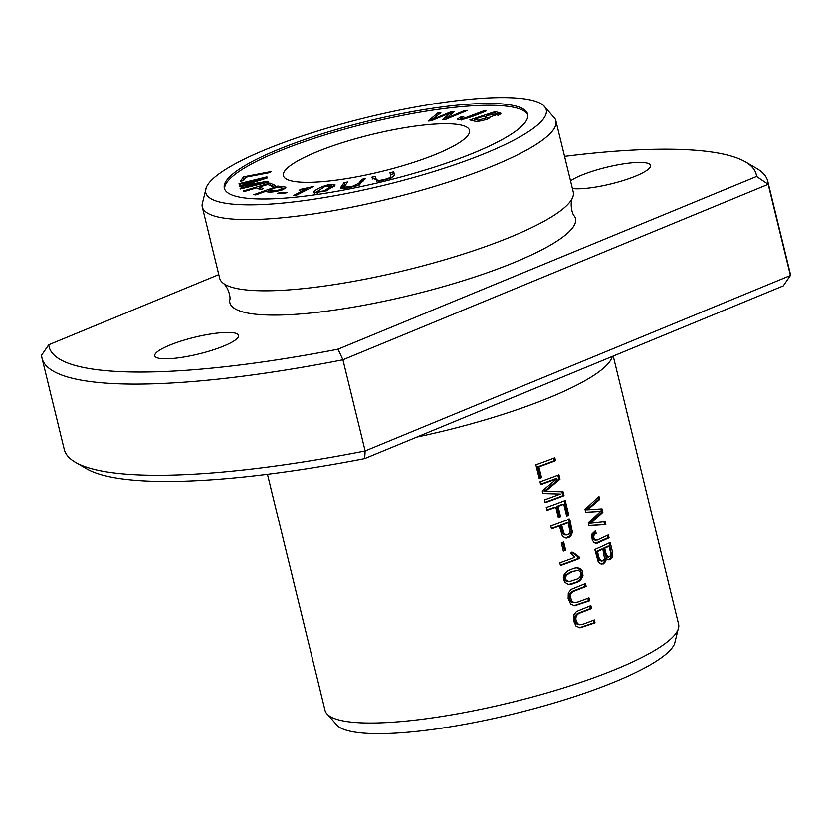 <?xml version="1.0" encoding="UTF-8"?>
<svg xmlns="http://www.w3.org/2000/svg" width="832" height="832" viewBox="0 0 832 832"><rect width="100%" height="100%" fill="white"/><g stroke="black" fill="none" stroke-linecap="round" stroke-linejoin="round"><path stroke-width="1.25" d="M333.611 184.402C326.778 183.633 312.291 190.528 313.851 192.837L326.477 190.861L335.14 185.006L333.611 184.402L334.464 186.254M428.137 121.056L431.246 120.775L450.674 112.757L442.406 119.777L445.359 119.517L467.438 110.396L464.37 110.666L446.046 118.456L454.501 111.55L450.809 111.883L431.829 119.725L440.887 112.767L437.767 113.048L428.137 121.056M239.023 183.685L239.19 184.402L262.964 178.61L239.574 186.014L239.73 186.68L263.484 182.614L240.115 188.302L240.282 189.01L268.206 182.218L267.966 181.22L243.682 185.411L267.207 177.996L266.937 176.894L239.023 183.685L239.2 184.392M277.576 193.513L284.648 193.513L287.206 192.421L280.134 192.421L277.576 193.513M469.862 119.964L474.25 120.994C476.746 122.606 490.963 118.83 489.934 117.031L500.978 113.287L495.321 111.592L469.862 119.964M436.706 153.972A95.763 19.126 -13.7 0 0 469.487 130.374A95.763 19.126 -13.7 0 0 371.914 134.472A95.763 19.126 -13.7 0 0 283.4 175.729A95.763 19.126 -13.7 0 0 339.362 179.743A95.763 19.126 -13.7 0 0 436.706 153.972M527.81 115.19A156.104 31.169 -13.7 0 0 369.054 122.772A156.104 31.169 -13.7 0 0 224.63 189.093M390.884 175.958C391.03 177.642 387.327 179.119 379.787 180.378C376.501 180.398 375.034 179.057 375.398 176.353L371.696 177.258L378.529 181.366L391.05 178.152L394.597 175.115L393.65 171.86L389.948 172.775L390.905 176.062M243.183 191.069L244.286 191.558L256.402 187.928L260.333 189.644L263.484 188.708L259.553 186.982L267.81 184.506L272.345 186.493L275.496 185.557L269.849 183.082L243.183 191.069M253.843 194.73L255.746 194.948L265.491 191.443C272.511 194.022 289.11 188.209 285.199 187.075L277.815 186.098L253.843 194.73M285.854 187.533L285.199 187.075L285.459 188.157M361.941 179.286L358.748 183.373L352.144 186.503L343.97 187.179L347.651 182.01L344.022 182.707L340.298 188.074L346.164 188.365L357.698 185.619L365.57 178.589L361.941 179.286L362.388 181.106L363.813 180.835M457.662 119.246L457.538 118.758C457.704 121.888 473.762 116.511 486.543 110.77L484.245 110.687L463.944 118.342L461.001 118.227L463.736 116.667L461.313 116.74L457.475 119.028M296.535 195.187L313.518 186.514L301.08 189.28L299.073 190.31L307.029 188.625L293.81 195.395L296.535 195.187M243.589 176.862L240.23 181.272L243.464 180.648L246.116 177.174L270.306 172.526L271.014 171.6L243.589 176.862L244.036 178.693L245.118 178.485M267.457 474.271L325.021 710.414A181.958 36.338 -13.7 0 0 326.05 712.764A181.958 36.338 -13.7 0 0 437.06 717.205A181.958 36.338 -13.7 0 0 616.304 669.074A181.958 36.338 -13.7 0 0 678.756 626.787A181.958 36.338 -13.7 0 0 678.59 624.229L613.215 356.054M416.78 437.091A181.958 36.338 -13.7 0 0 550.056 397.311A181.958 36.338 -13.7 0 0 612.258 356.45M560.425 565.604A181.958 36.338 -13.7 0 0 579.426 558.574L579.01 556.837L572.884 552.271A181.958 36.338 166.3 0 1 570.69 553.103L574.735 557.44A181.958 36.338 166.3 0 1 559.77 562.91L560.425 565.604M546.25 507.478L546.957 510.37A181.958 36.338 -13.7 0 0 555.797 507.198L558.293 517.462A181.958 36.338 -13.7 0 0 560.529 516.641L558.022 506.366A181.958 36.338 -13.7 0 0 563.753 504.192L566.644 516.058A181.958 36.338 -13.7 0 0 568.786 515.237L565.188 500.469A181.958 36.338 166.3 0 1 546.25 507.478M594.318 619.996A181.958 36.338 166.3 0 1 583.627 624.042L579.946 624.832L577.45 623.678L575.765 619.206L576.233 615.909L578.562 613.631L591.542 608.587L590.834 605.686L576.482 611.541L573.664 615.15L573.498 620.693L576.025 626.184L580.039 627.89L595.026 622.898L594.318 619.996M595.306 530.868L592.072 533.926L591.656 535.558L592.29 540.093L594.266 542.88L597.251 543.213L609.055 537.846L608.348 534.945L597.126 540.155L594.651 539.75C593.091 536.754 593.611 534.622 596.201 533.374L595.306 530.868M539.989 481.77L540.665 484.567A181.958 36.338 -13.7 0 0 556.899 478.608L542.214 490.901L542.849 493.511L560.373 494A181.958 36.338 166.3 0 1 544.398 499.866L545.074 502.663A181.958 36.338 -13.7 0 0 564.013 495.654L563.056 491.754L545.407 491.348L559.978 479.128L558.917 474.77A181.958 36.338 166.3 0 1 539.989 481.77M588.942 597.917A181.958 36.338 166.3 0 1 578.24 601.962L574.558 602.753L572.062 601.609L570.378 597.126L570.846 593.83L573.186 591.552L586.154 586.508L585.447 583.606L571.095 589.462L568.287 593.081L568.121 598.614L570.638 604.105L574.662 605.81L589.649 600.818L588.942 597.917M561.278 542.901L563.285 551.158A181.958 36.338 -13.7 0 0 565.656 550.295L563.649 542.038A181.958 36.338 166.3 0 1 561.278 542.901M535.839 464.745L539.167 478.421A181.958 36.338 -13.7 0 0 541.497 477.599L538.876 466.814A181.958 36.338 -13.7 0 0 555.474 460.637L554.767 457.746A181.958 36.338 166.3 0 1 535.839 464.745M583.014 575.9L582.317 571.022L579.966 568.474L577.179 567.83L574.142 568.246L567.861 570.814L564.346 574.038L563.254 577.97L564.647 582.306L568.204 584.376L571.532 584.314L578.479 581.786L580.674 580.122L583.014 575.9L581.807 575.879L579.717 579.852L576.576 582.14L568.88 584.47M594.818 549.515L598.052 561.413L600.174 563.898L603.439 564.023L605.8 561.371L606.247 558.168L607.391 559.385L609.97 559.822L611.957 557.908L612.581 556.109L612.3 551.2L610.178 542.464A181.958 36.338 166.3 0 1 594.818 549.515M585.021 509.319L585.738 512.283L600.631 511.358L588.318 522.86L589.004 525.647L605.821 524.597L605.114 521.685L590.907 523.234L602.836 512.325L601.983 508.83L587.631 509.756L599.685 499.429L598.967 496.454L585.021 509.319M550.763 526.001L551.47 528.902A181.958 36.338 -13.7 0 0 559.395 526.053L562.099 535.361L563.285 536.942L566.394 538.117L568.776 537.607L570.762 536.203L572.385 532.324L569.702 518.991A181.958 36.338 166.3 0 1 550.763 526.001M564.543 156.395A363.917 72.665 166.3 0 1 745.306 161.866A363.917 72.665 166.3 0 1 756.579 176.498L768.175 184.33L790.4 275.496L783.245 285.906L364.676 458.588A363.917 72.665 -13.7 0 1 86.694 468.801L75.462 462.29A373.495 74.578 166.3 0 1 64.241 449.374L42.016 358.207A373.495 74.578 166.3 0 1 41.6 355.17L48.745 344.76M223.777 346.029A43.098 8.601 -13.7 0 0 238.534 335.41A43.098 8.601 -13.7 0 0 213.346 333.601A43.098 8.601 -13.7 0 0 169.541 345.207A43.098 8.601 -13.7 0 0 154.794 355.826A43.098 8.601 -13.7 0 0 179.982 357.625A43.098 8.601 -13.7 0 0 223.777 346.029M572.385 188.552A43.098 8.601 -13.7 0 0 635.783 176.062A43.098 8.601 -13.7 0 0 650.541 165.443A43.098 8.601 -13.7 0 0 625.352 163.634A43.098 8.601 -13.7 0 0 581.547 175.23A43.098 8.601 -13.7 0 0 570.513 180.887M206.315 187.481L202.134 204.454A181.958 36.338 -13.7 0 0 202.311 207.012L219.658 278.2A181.958 36.338 -13.7 0 0 223.049 283.088C228.498 287.165 230.963 298.043 229.715 300.154A177.861 35.516 -13.7 0 0 328.141 310.981A177.861 35.516 -13.7 0 0 514.582 262.34A177.861 35.516 -13.7 0 0 574.402 216.133C572.322 214.833 569.504 204.038 572.458 197.912A181.958 36.338 -13.7 0 0 573.227 192.005L555.87 120.817A181.958 36.338 -13.7 0 0 554.84 118.466L543.327 105.331A175.209 34.986 -13.7 0 0 367.713 117.239A175.209 34.986 -13.7 0 0 206.315 187.481A175.209 34.986 -13.7 0 0 297.222 201.521A175.209 34.986 -13.7 0 0 486.252 152.911A175.209 34.986 -13.7 0 0 543.327 105.331M756.579 176.498L338.01 349.18A363.917 72.665 166.3 0 1 48.755 344.76L218.785 274.612M326.05 712.764L337.574 725.91A175.209 34.986 -13.7 0 0 615.15 681.699A175.209 34.986 -13.7 0 0 674.586 643.76L678.756 626.787M223.049 283.088A181.958 36.338 -13.7 0 0 510.942 236.85A181.958 36.338 -13.7 0 0 572.458 197.912M202.311 207.012A181.958 36.338 -13.7 0 0 308.651 214.635A181.958 36.338 -13.7 0 0 493.584 165.662A181.958 36.338 -13.7 0 0 555.87 120.817M474.219 152.734A156.104 31.169 -13.7 0 0 527.654 114.254A156.104 31.169 -13.7 0 0 368.618 120.942A156.104 31.169 -13.7 0 0 224.338 188.198A156.104 31.169 -13.7 0 0 315.567 194.74A156.104 31.169 -13.7 0 0 474.219 152.734M745.306 161.866L756.538 168.376A373.495 74.578 166.3 0 1 767.759 181.293L789.984 272.459A373.495 74.578 166.3 0 1 790.4 275.496L365.134 450.944L364.676 458.588M767.759 181.293A373.495 74.578 166.3 0 1 768.175 184.33L342.909 359.767L365.134 450.944A373.495 74.578 166.3 0 1 150.072 475.207A373.495 74.578 166.3 0 1 75.462 462.29M337.958 349.066L342.909 359.767A373.495 74.578 166.3 0 1 127.847 384.041A373.495 74.578 166.3 0 1 42.016 358.207M390.395 174.595L394.087 173.69L394.628 175.521M393.65 171.86L394.087 173.69M372.143 179.078L375.846 178.173L376.854 181.584M375.398 176.353L375.846 178.173M597.979 497.432L598.458 499.408L586.414 509.735L587.631 509.756M599.685 499.429L598.458 499.408M600.777 508.893L601.609 512.304L589.701 523.214L590.907 523.234M602.836 512.325L601.609 512.304M603.928 521.81L604.594 524.576L588.983 525.564M605.821 524.597L604.594 524.576M600.631 511.358L585.718 512.2M257.951 188.604L259.802 188.042M269.35 185.182L273.291 186.212M269.849 183.082L270.286 184.902M259.553 186.982L259.99 188.802L261.269 189.363M604.656 548.319A181.958 36.338 -13.7 0 0 609.17 546.187L607.953 546.166A180.045 35.953 166.3 0 1 603.439 548.309L605.436 555.703L606.611 557.034L608.431 557.19L606.393 555.079L604.656 548.319L603.439 548.309M599.321 558.969L597.428 551.585A181.958 36.338 -13.7 0 0 602.846 549.151L601.64 549.141A180.045 35.953 166.3 0 1 596.222 551.564L598.957 560.425L601.765 561.226L599.321 558.969L598.114 558.948M597.428 551.585L596.222 551.564M606.247 558.168L605.03 558.147L604.874 560.342L603.398 563.233L601.286 564.273M609.086 542.994L611.499 554.84L610.553 558.21L608.452 559.894M602.846 549.151L604.521 558.563L603.554 560.466L601.765 561.226M609.17 546.187L610.844 554.06L610.438 555.859L608.431 557.19M486.138 115.471L493.844 112.934L497.567 114.057L486.138 115.471L486.585 117.291L489.528 117.967M478.421 120.203L474.386 119.33L483.142 116.459L487.084 117.666L478.421 120.203L478.66 121.202M474.386 119.33L474.822 121.108M473.366 120.786L474.635 120.37M485.118 116.917L486.398 116.501M495.321 111.592L495.758 113.381M496.954 113.693L499.918 114.379M280.134 192.421L280.405 193.513M561.642 525.231A181.958 36.338 -13.7 0 0 568.266 522.725L567.06 522.704A180.045 35.953 166.3 0 1 560.425 525.21L562.765 533.447L564.439 534.893L566.374 535.028L564.044 533.572L561.642 525.231L560.425 525.21M568.266 522.725L569.993 532.22L568.838 534.092L566.374 535.028M572.354 530.65L571.147 530.629L571.095 533L569.618 536.099L565.802 538.065M568.495 518.981L571.147 530.629M559.395 526.053L558.178 526.032A180.045 35.953 166.3 0 1 551.377 528.486M243.682 185.411L243.828 185.983M240.115 188.302L240.292 189.01M263.484 182.614L263.661 183.321M239.574 186.014L239.741 186.68M262.964 178.61L263.12 179.286M577.616 570.586L571.563 571.615L565.209 575.203L564.158 577.834L564.72 580.091L566.644 581.547L569.098 581.766L565.802 579.852L565.417 577.522L566.675 574.933L572.218 571.834L576.025 570.731L578.968 570.814L580.694 572.406L580.798 575.983L578.354 578.718L569.098 581.766M576.576 567.84L580.601 570.086L581.807 575.879M431.09 120.786L431.922 120.099M437.767 113.048L438.204 114.858M431.829 119.725L432.006 120.463M450.809 111.883L451.256 113.703L452.088 113.63M446.046 118.456L446.222 119.153M464.37 110.666L464.589 111.571M450.674 112.757L451.1 114.494M445.297 119.517L446.139 118.81M553.665 458.172L554.268 460.616A180.045 35.953 166.3 0 1 537.649 466.794L540.27 477.578A180.045 35.953 166.3 0 1 539.063 478.005M555.474 460.637L554.268 460.616M538.876 466.814L537.649 466.794M541.497 477.599L540.27 477.578M282.121 188.063C282.734 189.582 272.386 192.119 268.32 190.424L276.89 187.335L282.121 188.063L282.724 190.05M268.32 190.424L268.653 191.818M267.727 191.714L268.559 191.412M277.815 186.098L278.148 187.491M282.318 188.396L284.638 188.687M562.536 542.443L564.439 550.274A180.045 35.953 166.3 0 1 563.191 550.732M565.656 550.295L564.439 550.274M359.195 185.193L362.388 181.106M344.022 182.707L344.469 184.527L345.894 184.257M341.245 188.646L344.469 184.527M587.839 598.343L588.442 600.798L573.903 605.769M589.649 600.818L588.442 600.798M584.355 584.033L584.948 586.487L572.021 591.5L569.514 594.048L569.213 597.511L570.305 600.808L572.166 602.545L574.558 602.753M586.154 586.508L584.948 586.487M461.313 116.74L461.542 117.686M459.503 119.538L461.146 118.81M463.944 118.342L464.121 119.09M484.245 110.687L484.474 111.602M557.825 475.197L558.771 479.107L544.19 491.338L545.407 491.348M559.978 479.128L558.771 479.107M563.056 491.754L561.85 491.743L562.806 495.633A180.045 35.953 166.3 0 1 544.981 502.247M564.013 495.654L562.806 495.633M556.899 478.608L555.693 478.587A180.045 35.953 166.3 0 1 540.561 484.151M307.029 188.625L307.289 189.696M301.08 189.28L301.226 189.914M311.75 186.638L311.917 187.325M594.287 531.388L594.994 533.354C592.405 534.591 591.895 536.723 593.445 539.729L595.941 540.405M596.201 533.374L594.994 533.354M594.651 539.75L593.445 539.729M607.256 535.475L607.828 537.826L595.358 543.338M609.055 537.846L607.828 537.826M242.382 180.856L244.036 178.693M593.226 620.422L593.819 622.877L579.29 627.848M595.026 622.898L593.819 622.877M589.732 606.112L590.335 608.566L577.398 613.579L574.902 616.127L574.59 619.59L575.682 622.877L577.543 624.624L579.946 624.832M591.542 608.587L590.335 608.566M564.086 500.906L567.58 515.216A180.045 35.953 166.3 0 1 566.54 515.622M568.786 515.237L567.58 515.216M563.753 504.192L562.546 504.171A180.045 35.953 166.3 0 1 556.806 506.345L559.312 516.62A180.045 35.953 166.3 0 1 558.189 517.036M558.022 506.366L556.806 506.345M560.529 516.641L559.312 516.62M555.797 507.198L554.58 507.177A180.045 35.953 166.3 0 1 546.853 509.954M324.137 190.923L316.867 191.797L324.917 186.493L331.937 185.723L324.137 190.923L324.303 191.61M314.798 193.097L316.961 191.443M332.072 186.306L334.058 186.222M332.28 187.897L331.937 185.723M579.426 558.574L578.219 558.553A180.045 35.953 166.3 0 1 560.321 565.188M579.01 556.837L577.793 556.816L578.219 558.553M571.678 552.25L577.793 556.816M600.163 560.446L598.957 560.425M479.991 120.182L480.189 120.994M567.861 581.568L566.644 581.547M358.748 183.373L359.154 185.037M487.531 119.486L487.084 117.666M498.004 115.877L497.567 114.057M344.406 188.999L343.97 187.179M461.448 120.058L461.001 118.227M317.304 193.617L316.867 191.797"/></g></svg>
